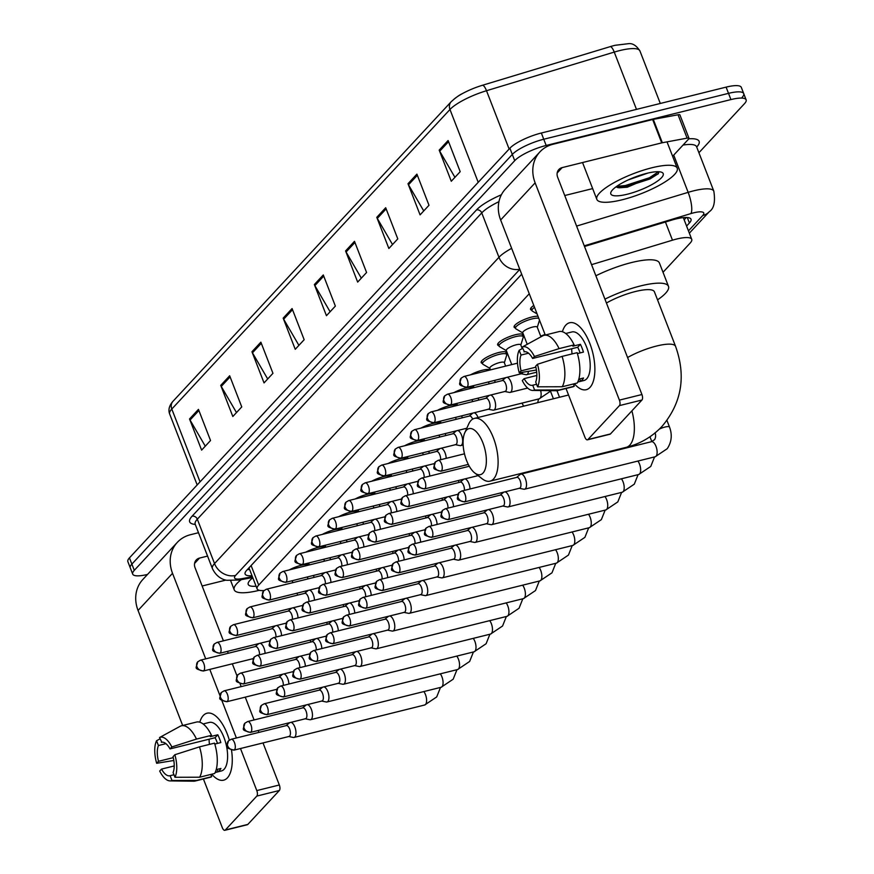 <?xml version="1.0" encoding="UTF-8"?>
<svg xmlns="http://www.w3.org/2000/svg" width="874" height="874" viewBox="0 0 874 874"><rect width="100%" height="100%" fill="white"/><g stroke="black" fill="none" stroke-linecap="round" stroke-linejoin="round"><path stroke-width="1.31" d="M305.824 552.149A13.798 3.43 -21.2 0 1 317.666 547.539A13.798 3.43 -21.2 0 1 325.467 547.277M322.288 534.418A13.798 3.43 -21.2 0 1 334.13 529.808A13.798 3.43 -21.2 0 1 341.942 529.546M338.751 516.698A13.798 3.43 -21.2 0 1 350.594 512.077A13.798 3.43 -21.2 0 1 358.406 511.814M355.226 498.967A13.798 3.43 -21.2 0 1 367.058 494.345A13.798 3.43 -21.2 0 1 374.87 494.083M371.69 481.235A13.798 3.43 -21.2 0 1 383.533 476.614A13.798 3.43 -21.2 0 1 391.334 476.352M388.154 463.504A13.798 3.43 -21.2 0 1 399.997 458.883A13.798 3.43 -21.2 0 1 407.797 458.621M404.618 445.773A13.798 3.43 -21.2 0 1 416.461 441.151A13.798 3.43 -21.2 0 1 424.261 440.889M421.082 428.042A13.798 3.43 -21.2 0 1 432.925 423.431A13.798 3.43 -21.2 0 1 440.736 423.158M437.546 410.31A13.798 3.43 -21.2 0 1 449.389 405.7A13.798 3.43 -21.2 0 1 457.2 405.427M454.021 392.579A13.798 3.43 -21.2 0 1 465.853 387.969A13.798 3.43 -21.2 0 1 473.664 387.695M470.485 374.848A13.798 3.43 -21.2 0 1 482.328 370.237A13.798 3.43 -21.2 0 1 490.128 369.964M482.404 363.409A13.798 3.43 -21.2 0 1 481.17 362.612A13.798 3.43 -21.2 0 1 498.792 352.506A13.798 3.43 -21.2 0 1 506.898 352.637A13.798 3.43 -21.2 0 1 506.527 354.057M498.868 345.678A13.798 3.43 -21.2 0 1 497.634 344.88A13.798 3.43 -21.2 0 1 515.256 334.775A13.798 3.43 -21.2 0 1 523.362 334.906A13.798 3.43 -21.2 0 1 522.991 336.326M515.332 327.947A13.798 3.43 -21.2 0 1 514.098 327.149A13.798 3.43 -21.2 0 1 531.72 317.043A13.798 3.43 -21.2 0 1 538.002 316.279M531.807 310.215A13.798 3.43 -21.2 0 1 530.562 309.418A13.798 3.43 -21.2 0 1 533.806 305.452M289.36 569.881A13.798 3.43 -21.2 0 1 301.202 565.27A13.798 3.43 -21.2 0 1 309.003 565.008M540.733 336.206A13.798 3.43 -21.2 0 1 545.048 334.458M529.262 293.74L258.693 585.099A25.87 6.435 158.8 0 0 257.109 588.857A25.87 6.435 158.8 0 0 263.948 590.54M663.027 272.273L690.143 243.081A25.87 6.435 158.8 0 0 691.727 239.312A25.87 6.435 158.8 0 0 672.477 240.186L591.556 264.658M147.531 574.436A25.87 6.435 -21.2 0 1 132.695 574.098A25.87 6.435 -21.2 0 1 134.29 570.34L514.72 160.663A25.87 6.435 -21.2 0 1 546.174 145.466L730.926 99.581A25.87 6.435 -21.2 0 1 746.134 99.833A25.87 6.435 -21.2 0 1 744.55 103.591L698.916 152.732M132.695 574.098L130.281 567.871A25.87 6.435 -21.2 0 1 131.865 564.112L512.306 154.436A25.87 6.435 -21.2 0 1 543.759 139.239L728.512 93.354A25.87 6.435 -21.2 0 1 743.719 93.594A25.87 6.435 -21.2 0 1 742.135 97.364M686.582 226.049L689.411 222.99A25.87 6.435 158.8 0 0 691.006 219.232A25.87 6.435 158.8 0 0 671.756 220.106L584.509 246.49M521.68 274.196L246.708 570.296A25.87 6.435 158.8 0 0 245.124 574.054A25.87 6.435 158.8 0 0 252.018 575.737M686.33 217.484L684.167 219.811M249.603 569.509A25.87 6.435 -21.2 0 1 247.375 569.575M743.719 93.594L741.305 87.367A25.87 6.435 -21.2 0 0 726.097 87.127L541.334 133.012A25.87 6.435 -21.2 0 0 509.892 148.209L129.45 557.874A25.87 6.435 -21.2 0 0 127.866 561.632L130.281 567.871A25.87 6.435 -21.2 0 1 131.865 564.112L512.306 154.436A25.87 6.435 -21.2 0 1 543.759 139.239L728.512 93.354A25.87 6.435 -21.2 0 1 743.719 93.594L746.134 99.833M452.481 100.674A28.285 7.036 -21.2 0 1 462.357 93.627A28.285 7.036 -21.2 0 1 482.437 85.281L610.183 46.65A28.285 7.036 -21.2 0 1 615.132 45.295L628.275 43.7C632.47 43.066 636.359 45.47 639.921 50.921A34.49 8.576 158.8 0 0 614.247 52.09L486.501 90.721A34.49 8.576 158.8 0 0 449.968 109.49L171.796 409.043A8.62 7.44 -137.1 0 1 172.986 401.308L451.159 101.755A8.62 7.44 42.9 0 0 449.968 109.49L478.22 182.316M385.696 207.728L397.779 238.886L388.864 248.489L376.781 217.331L385.696 207.728M416.909 174.123L428.992 205.281L420.077 214.873L407.994 183.726L416.909 174.123M448.111 140.517L460.194 171.675L451.279 181.268L439.196 150.12L448.111 140.517M292.08 308.555L304.163 339.702L295.237 349.305L283.165 318.147L292.08 308.555M260.867 342.16L272.95 373.307L264.035 382.91L251.952 351.752L260.867 342.16M229.665 375.765L241.748 406.913L232.823 416.516L220.74 385.368L229.665 375.765M198.453 409.371L210.536 440.518L201.621 450.121L189.538 418.974L198.453 409.371M354.494 241.333L366.577 272.491L357.663 282.094L345.58 250.936L354.494 241.333M323.282 274.949L335.365 306.097L326.45 315.7L314.367 284.542L323.282 274.949M330.11 311.756L314.88 285.601A6.894 5.943 -137.1 0 1 314.367 284.542M361.323 278.151L346.082 251.996A6.894 5.943 -137.1 0 1 345.58 250.936M205.281 446.177L190.051 420.033A6.894 5.943 -137.1 0 1 189.538 418.974M236.483 412.572L221.253 386.417A6.894 5.943 -137.1 0 1 220.74 385.368M267.695 378.966L252.466 352.812A6.894 5.943 -137.1 0 1 251.952 351.752M298.908 345.361L283.668 319.207A6.894 5.943 -137.1 0 1 283.165 318.147M454.939 177.335L439.709 151.18A6.894 5.943 -137.1 0 1 439.196 150.12M423.737 210.94L408.497 184.785A6.894 5.943 -137.1 0 1 407.994 183.726M392.524 244.545L377.295 218.391A6.894 5.943 -137.1 0 1 376.781 217.331M256.082 586.214A28.11 6.992 -21.2 0 1 248.445 582.401A28.11 6.992 -21.2 0 1 252.815 577.78M259.272 590.321A43.121 10.728 -21.2 0 1 234.221 589.841A43.121 10.728 -21.2 0 1 241.3 579.637M227.415 777.849A34.49 15.219 76.1 0 1 211.77 774.2A34.49 15.219 76.1 0 0 223.646 780.176A34.49 15.219 76.1 0 0 227.415 777.849A34.49 15.219 76.1 0 0 232.266 761.123A34.49 15.219 76.1 0 0 231.534 750.231A34.49 15.219 76.1 0 1 227.415 777.849M199.796 722.208A34.49 15.219 76.1 0 1 203.249 715.544A34.49 15.219 76.1 0 1 223.558 726.021A34.49 15.219 76.1 0 1 229.327 740.136A34.49 15.219 76.1 0 0 207.018 713.217A34.49 15.219 76.1 0 0 203.249 715.544A34.49 15.219 76.1 0 0 199.796 722.208M198.507 532.714L190.488 534.713A34.49 29.738 42.9 0 0 177.291 542.393A34.49 29.738 42.9 0 0 172.528 573.322L205.707 658.865M177.291 542.393L142.812 579.517A34.49 29.738 42.9 0 0 138.048 610.445L182.666 725.486M203.413 778.974L222.324 827.711A4.315 1.901 -103.9 0 0 224.847 830.3A4.315 1.901 -103.9 0 0 225.317 830.005L247.845 824.411A4.315 1.901 76.1 0 1 247.375 824.706L224.847 830.3M256.825 796.083A4.315 1.901 -103.9 0 0 256.792 790.588L279.33 784.994A4.315 1.901 76.1 0 1 279.352 790.489L256.825 796.083L225.317 830.005M209.793 669.408L219.898 695.475M221.909 700.631L236.395 737.995M240.481 748.526L256.792 790.588M279.352 790.489L247.845 824.411M279.33 784.994L263.008 742.933M258.923 732.39L258.191 730.489M254.094 719.947L245.255 697.146M241.169 686.614L240.099 683.861M236.996 675.864L232.32 663.814M228.234 653.271L227.502 651.37M223.405 640.828L195.055 567.729A8.62 7.44 -137.1 0 1 196.246 559.994A8.62 7.44 -137.1 0 1 199.545 558.071L207.564 556.082M202.145 585.995L225.896 580.096M173.97 774.735L170.124 775.686A17.251 7.615 76.1 0 1 169.917 775.751A17.251 7.615 76.1 0 1 161.515 769.098L174.232 765.941M173.26 757.649L158.5 761.309A17.251 7.615 76.1 0 1 158.423 745.533L165.94 743.665M209.487 744.386A17.251 7.615 76.1 0 1 209.115 739.207M216.206 769.633L220.936 768.465A25.007 11.034 76.1 0 1 219.582 770.398A25.007 11.034 76.1 0 1 217.965 771.666L215.233 772.343M203.107 723.967L209.301 722.427A25.007 11.034 76.1 0 1 225.088 740.671A25.007 11.034 76.1 0 1 224.094 769.284A25.007 11.034 76.1 0 1 221.362 770.966L215.157 772.507M214.796 744.069L220.827 742.572A25.007 11.034 76.1 0 0 217.812 734.783L210.295 736.651L211.497 735.351L196.475 739.076L171.839 746.953L170.004 748.92L215.07 737.722A17.251 7.615 -103.9 0 1 217.473 743.403M161.81 742.223L159.538 737.536L179.924 726.414A28.46 12.553 76.1 0 1 180.088 726.327A28.46 12.553 76.1 0 1 181.431 725.791L196.453 722.066A28.46 12.553 76.1 0 1 211.497 735.351M214.523 743.14A28.46 12.553 76.1 0 1 214.654 773.479L199.633 777.215L174.953 777.281L173.096 772.485A17.251 7.615 76.1 0 0 173.03 756.709L174.855 754.732L199.501 746.866L214.523 743.14M181.431 725.791A28.46 12.553 76.1 0 1 196.475 739.076M199.501 746.866A28.46 12.553 76.1 0 1 199.633 777.215M160.051 738.836L156.566 740.737L158.423 745.533M158.5 761.309L156.665 763.286L173.817 760.489M156.665 763.286A22.418 9.898 76.1 0 1 156.566 740.737M159.538 737.536A22.418 9.898 76.1 0 1 171.839 746.953M174.855 754.732A22.418 9.898 76.1 0 1 174.953 777.281M161.395 742.332A17.251 7.615 76.1 0 1 161.603 742.266A17.251 7.615 76.1 0 1 170.004 748.92M170.124 775.686L171.981 780.482L196.661 780.416L211.683 776.68L210.809 774.44M211.683 776.68A28.46 12.553 76.1 0 1 210.175 777.303L195.153 781.028A28.46 12.553 76.1 0 1 193.711 781.192L170.026 780.897A22.418 9.898 76.1 0 1 159.691 771.065L161.515 769.098M196.661 780.416A28.46 12.553 76.1 0 1 195.153 781.028M171.981 780.482A22.418 9.898 76.1 0 1 170.026 780.897M217.102 769.415L217.965 771.666M217.812 734.783L215.07 737.722M483.027 473.053A23.718 10.466 -103.9 0 0 482.896 442.845A23.718 10.466 -103.9 0 0 466.41 430.227A23.718 10.466 -103.9 0 0 464.75 432.838A23.718 10.466 -103.9 0 0 464.564 454.163A23.718 10.466 -103.9 0 0 474.702 472.921A23.718 10.466 -103.9 0 0 483.027 473.053M464.75 432.838L468.639 424.141A32.338 14.268 76.1 0 1 470.9 420.58A32.338 14.268 76.1 0 1 474.44 418.395A32.338 14.268 76.1 0 1 494.848 441.982A32.338 14.268 76.1 0 1 493.559 478.985A32.338 14.268 76.1 0 1 490.03 481.159A32.338 14.268 76.1 0 1 482.208 478.799L474.702 472.921M631.891 410.856A32.338 14.268 -103.9 0 1 629.804 445.139A32.338 14.268 -103.9 0 1 626.265 447.324C640.271 443.795 652.168 436.825 661.957 426.436C681.731 403.023 686.265 376.323 675.558 346.333L654.418 291.818A32.338 8.041 158.8 0 0 635.42 291.512A32.338 8.041 158.8 0 0 606.436 303.005M604.939 299.148A47.425 11.799 -21.2 0 1 640.62 285.907A47.425 11.799 -21.2 0 1 668.49 286.366A47.425 11.799 -21.2 0 1 657.543 299.858M595.871 275.78A47.425 11.799 -21.2 0 1 631.552 262.55A47.425 11.799 -21.2 0 1 659.422 262.998L668.49 286.366M288.791 736.531L293.347 737.448A7.757 3.42 -103.9 0 0 294.068 737.438A7.757 3.42 -103.9 0 0 294.909 736.913A7.757 3.42 -103.9 0 0 294.866 727.026A7.757 3.42 -103.9 0 0 290.955 722.35M288.518 736.476A5.605 2.469 -103.9 0 0 289.043 736.465A5.605 2.469 -103.9 0 0 289.655 736.083A5.605 2.469 -103.9 0 0 289.622 728.949A5.605 2.469 -103.9 0 0 286.333 725.584L231.206 739.273L228.453 740.901A5.605 4.829 -137.1 0 0 227.677 745.926A5.605 4.829 42.9 0 0 234.527 749.783A5.605 2.469 -103.9 0 0 234.745 743.37A5.605 2.469 -103.9 0 0 231.206 739.273M305.255 718.799L309.811 719.717A7.757 3.42 -103.9 0 0 310.532 719.706A7.757 3.42 -103.9 0 0 311.373 719.182A7.757 3.42 -103.9 0 0 311.341 709.295A7.757 3.42 -103.9 0 0 307.419 704.619M304.982 718.745A5.605 2.469 -103.9 0 0 305.507 718.734A5.605 2.469 -103.9 0 0 306.118 718.352A5.605 2.469 -103.9 0 0 306.086 711.217A5.605 2.469 -103.9 0 0 302.808 707.853L247.681 721.542L244.917 723.169A5.605 4.829 -137.1 0 0 244.141 728.195A5.605 4.829 42.9 0 0 250.991 732.051A5.605 2.469 -103.9 0 0 251.209 725.639A5.605 2.469 -103.9 0 0 247.681 721.542M321.719 701.068L326.275 701.986A7.757 3.42 -103.9 0 0 326.996 701.975A7.757 3.42 -103.9 0 0 327.848 701.451A7.757 3.42 -103.9 0 0 327.805 691.563A7.757 3.42 -103.9 0 0 323.883 686.888M321.446 701.014A5.605 2.469 -103.9 0 0 321.971 701.003A5.605 2.469 -103.9 0 0 322.582 700.62A5.605 2.469 -103.9 0 0 322.55 693.486A5.605 2.469 -103.9 0 0 319.272 690.121L264.145 703.81L261.381 705.438A5.605 4.829 -137.1 0 0 260.616 710.464A5.605 4.829 42.9 0 0 267.455 714.32A5.605 2.469 -103.9 0 0 267.684 707.907A5.605 2.469 -103.9 0 0 264.145 703.81M338.183 683.337L342.739 684.255A7.757 3.42 -103.9 0 0 343.46 684.244A7.757 3.42 -103.9 0 0 344.312 683.719A7.757 3.42 -103.9 0 0 344.269 673.832A7.757 3.42 -103.9 0 0 340.347 669.156M337.921 683.282A5.605 2.469 -103.9 0 0 338.435 683.271A5.605 2.469 -103.9 0 0 339.046 682.889A5.605 2.469 -103.9 0 0 339.014 675.755A5.605 2.469 -103.9 0 0 335.736 672.39L280.609 686.079L277.856 687.707A5.605 4.829 -137.1 0 0 277.08 692.732A5.605 4.829 42.9 0 0 283.919 696.589A5.605 2.469 -103.9 0 0 284.148 690.176A5.605 2.469 -103.9 0 0 280.609 686.079M354.658 665.606L359.203 666.523A7.757 3.42 -103.9 0 0 359.924 666.512A7.757 3.42 -103.9 0 0 360.776 665.988A7.757 3.42 -103.9 0 0 360.733 656.101A7.757 3.42 -103.9 0 0 356.821 651.425M354.385 665.551A5.605 2.469 -103.9 0 0 354.899 665.54A5.605 2.469 -103.9 0 0 355.51 665.169A5.605 2.469 -103.9 0 0 355.489 658.024A5.605 2.469 -103.9 0 0 352.2 654.659L297.073 668.348L294.32 669.976A5.605 4.829 -137.1 0 0 293.544 675.001A5.605 4.829 42.9 0 0 300.383 678.858A5.605 2.469 -103.9 0 0 300.612 672.445A5.605 2.469 -103.9 0 0 297.073 668.348M371.122 647.874L375.678 648.792A7.757 3.42 -103.9 0 0 376.399 648.781A7.757 3.42 -103.9 0 0 377.24 648.257A7.757 3.42 -103.9 0 0 377.197 638.37A7.757 3.42 -103.9 0 0 373.285 633.694M370.849 647.82A5.605 2.469 -103.9 0 0 371.374 647.809A5.605 2.469 -103.9 0 0 371.985 647.437A5.605 2.469 -103.9 0 0 371.953 640.292A5.605 2.469 -103.9 0 0 368.664 636.928L313.537 650.617L310.783 652.244A5.605 4.829 -137.1 0 0 310.008 657.27A5.605 4.829 42.9 0 0 316.858 661.126A5.605 2.469 -103.9 0 0 317.076 654.713A5.605 2.469 -103.9 0 0 313.537 650.617M387.586 630.143L392.142 631.061A7.757 3.42 -103.9 0 0 392.863 631.05A7.757 3.42 -103.9 0 0 393.704 630.525A7.757 3.42 -103.9 0 0 393.661 620.638A7.757 3.42 -103.9 0 0 389.749 615.962M387.313 630.088A5.605 2.469 -103.9 0 0 387.838 630.078A5.605 2.469 -103.9 0 0 388.449 629.706A5.605 2.469 -103.9 0 0 388.417 622.561A5.605 2.469 -103.9 0 0 385.128 619.196L330.001 632.885L327.247 634.513A5.605 4.829 -137.1 0 0 326.472 639.539A5.605 4.829 42.9 0 0 333.322 643.395A5.605 2.469 -103.9 0 0 333.54 636.982A5.605 2.469 -103.9 0 0 330.001 632.885M404.05 612.412L408.606 613.329A7.757 3.42 -103.9 0 0 409.327 613.319A7.757 3.42 -103.9 0 0 410.168 612.794A7.757 3.42 -103.9 0 0 410.135 602.907A7.757 3.42 -103.9 0 0 406.213 598.231M403.777 612.357A5.605 2.469 -103.9 0 0 404.301 612.346A5.605 2.469 -103.9 0 0 404.913 611.975A5.605 2.469 -103.9 0 0 404.881 604.83A5.605 2.469 -103.9 0 0 401.603 601.465L346.475 615.165L343.711 616.782A5.605 4.829 -137.1 0 0 342.936 621.807A5.605 4.829 42.9 0 0 349.786 625.664A5.605 2.469 -103.9 0 0 350.004 619.251A5.605 2.469 -103.9 0 0 346.475 615.165M420.514 594.681L425.07 595.598A7.757 3.42 -103.9 0 0 425.791 595.587A7.757 3.42 -103.9 0 0 426.643 595.063A7.757 3.42 -103.9 0 0 426.599 585.176A7.757 3.42 -103.9 0 0 422.677 580.5M420.241 594.626A5.605 2.469 -103.9 0 0 420.765 594.615A5.605 2.469 -103.9 0 0 421.377 594.244A5.605 2.469 -103.9 0 0 421.344 587.099A5.605 2.469 -103.9 0 0 418.067 583.734L362.939 597.434L360.175 599.051A5.605 4.829 -137.1 0 0 359.4 604.076A5.605 4.829 42.9 0 0 366.25 607.933A5.605 2.469 -103.9 0 0 366.479 601.52A5.605 2.469 -103.9 0 0 362.939 597.434M436.978 576.949L441.534 577.867A7.757 3.42 -103.9 0 0 442.255 577.856A7.757 3.42 -103.9 0 0 443.107 577.332A7.757 3.42 -103.9 0 0 443.063 567.444A7.757 3.42 -103.9 0 0 439.141 562.769M436.716 576.895A5.605 2.469 -103.9 0 0 437.229 576.884A5.605 2.469 -103.9 0 0 437.841 576.512A5.605 2.469 -103.9 0 0 437.808 569.367A5.605 2.469 -103.9 0 0 434.531 566.002L379.403 579.702L376.65 581.319A5.605 4.829 -137.1 0 0 375.875 586.345A5.605 4.829 42.9 0 0 382.714 590.201A5.605 2.469 -103.9 0 0 382.943 583.788A5.605 2.469 -103.9 0 0 379.403 579.702M453.453 559.218L457.998 560.136A7.757 3.42 -103.9 0 0 458.719 560.125A7.757 3.42 -103.9 0 0 459.571 559.6A7.757 3.42 -103.9 0 0 459.527 549.713A7.757 3.42 -103.9 0 0 455.616 545.037M453.18 559.163A5.605 2.469 -103.9 0 0 453.693 559.152A5.605 2.469 -103.9 0 0 454.305 558.781A5.605 2.469 -103.9 0 0 454.283 551.636A5.605 2.469 -103.9 0 0 450.995 548.271L395.867 561.971L393.114 563.588A5.605 4.829 -137.1 0 0 392.339 568.613A5.605 4.829 42.9 0 0 399.178 572.47A5.605 2.469 -103.9 0 0 399.407 566.057A5.605 2.469 -103.9 0 0 395.867 561.971M469.917 541.487L474.473 542.404A7.757 3.42 -103.9 0 0 475.194 542.393A7.757 3.42 -103.9 0 0 476.035 541.869A7.757 3.42 -103.9 0 0 475.991 531.982A7.757 3.42 -103.9 0 0 472.08 527.306M469.644 541.432A5.605 2.469 -103.9 0 0 470.168 541.421A5.605 2.469 -103.9 0 0 470.78 541.05A5.605 2.469 -103.9 0 0 470.747 533.905A5.605 2.469 -103.9 0 0 467.459 530.54L412.331 544.24L409.578 545.857A5.605 4.829 -137.1 0 0 408.803 550.893A5.605 4.829 42.9 0 0 415.653 554.739A5.605 2.469 -103.9 0 0 415.871 548.326A5.605 2.469 -103.9 0 0 412.331 544.24M486.381 523.755L490.937 524.673A7.757 3.42 -103.9 0 0 491.658 524.662A7.757 3.42 -103.9 0 0 492.499 524.138A7.757 3.42 -103.9 0 0 492.455 514.251A7.757 3.42 -103.9 0 0 488.544 509.575M486.108 523.701A5.605 2.469 -103.9 0 0 486.632 523.69A5.605 2.469 -103.9 0 0 487.244 523.318A5.605 2.469 -103.9 0 0 487.211 516.173A5.605 2.469 -103.9 0 0 483.923 512.809L428.795 526.509L426.042 528.125A5.605 4.829 -137.1 0 0 425.267 533.162A5.605 4.829 42.9 0 0 432.117 537.007A5.605 2.469 -103.9 0 0 432.335 530.594A5.605 2.469 -103.9 0 0 428.795 526.509M502.845 506.024L507.401 506.942A7.757 3.42 -103.9 0 0 508.122 506.931A7.757 3.42 -103.9 0 0 508.963 506.407A7.757 3.42 -103.9 0 0 508.93 496.519A7.757 3.42 -103.9 0 0 505.008 491.844M502.572 505.97A5.605 2.469 -103.9 0 0 503.096 505.959A5.605 2.469 -103.9 0 0 503.708 505.587A5.605 2.469 -103.9 0 0 503.675 498.442A5.605 2.469 -103.9 0 0 500.398 495.077L445.27 508.777L442.506 510.394A5.605 4.829 -137.1 0 0 441.731 515.431A5.605 4.829 42.9 0 0 448.581 519.276A5.605 2.469 -103.9 0 0 448.799 512.863A5.605 2.469 -103.9 0 0 445.27 508.777M519.309 488.293L523.865 489.211A7.757 3.42 -103.9 0 0 524.586 489.2A7.757 3.42 -103.9 0 0 525.438 488.675A7.757 3.42 -103.9 0 0 525.394 478.788A7.757 3.42 -103.9 0 0 520.849 474.134A7.757 3.42 -103.9 0 0 520.205 474.473A7.757 3.42 -103.9 0 0 519.997 474.658M519.036 488.238A5.605 2.469 -103.9 0 0 519.56 488.227A5.605 2.469 -103.9 0 0 520.172 487.856A5.605 2.469 -103.9 0 0 520.139 480.711A5.605 2.469 -103.9 0 0 516.862 477.346L461.734 491.046L458.97 492.663A5.605 4.829 -137.1 0 0 458.195 497.699A5.605 4.829 42.9 0 0 465.044 501.545A5.605 2.469 -103.9 0 0 465.274 495.132A5.605 2.469 -103.9 0 0 461.734 491.046M288.89 684.025A7.757 3.42 -103.9 0 0 287.754 678.595A7.757 3.42 -103.9 0 0 283.842 673.92M282.641 674.225A7.757 3.42 -103.9 0 0 282.575 674.28L278.981 677.219M283.307 685.413A5.605 2.469 -103.9 0 0 282.51 680.518A5.605 2.469 -103.9 0 0 279.221 677.164L224.094 690.853L221.34 692.481A5.605 4.829 -137.1 0 0 220.565 697.507A5.605 4.829 42.9 0 0 227.415 701.352A5.605 2.469 -103.9 0 0 227.633 694.939A5.605 2.469 -103.9 0 0 224.094 690.853M305.354 666.294A7.757 3.42 -103.9 0 0 304.228 660.875A7.757 3.42 -103.9 0 0 300.306 656.188M299.116 656.494A7.757 3.42 -103.9 0 0 299.039 656.549L295.445 659.488M299.771 667.681A5.605 2.469 -103.9 0 0 298.974 662.787A5.605 2.469 -103.9 0 0 295.696 659.433L240.569 673.122L237.804 674.75A5.605 4.829 -137.1 0 0 237.029 679.775A5.605 4.829 42.9 0 0 243.879 683.621A5.605 2.469 -103.9 0 0 244.108 677.208A5.605 2.469 -103.9 0 0 240.569 673.122M321.818 648.563A7.757 3.42 -103.9 0 0 320.692 643.144A7.757 3.42 -103.9 0 0 316.77 638.457M315.58 638.763A7.757 3.42 -103.9 0 0 315.503 638.818L311.909 641.756M316.235 649.95A5.605 2.469 -103.9 0 0 315.438 645.056A5.605 2.469 -103.9 0 0 312.16 641.702L257.032 655.391L254.268 657.019A5.605 4.829 -137.1 0 0 253.504 662.044A5.605 4.829 42.9 0 0 260.343 665.89A5.605 2.469 -103.9 0 0 260.572 659.477A5.605 2.469 -103.9 0 0 257.032 655.391M338.293 630.831A7.757 3.42 -103.9 0 0 337.156 625.413A7.757 3.42 -103.9 0 0 333.234 620.726M332.044 621.032A7.757 3.42 -103.9 0 0 331.967 621.086L328.373 624.025M332.699 632.219A5.605 2.469 -103.9 0 0 331.901 627.324A5.605 2.469 -103.9 0 0 328.624 623.97L273.496 637.659L270.743 639.287A5.605 4.829 -137.1 0 0 269.968 644.313A5.605 4.829 42.9 0 0 276.807 648.158A5.605 2.469 -103.9 0 0 277.036 641.745A5.605 2.469 -103.9 0 0 273.496 637.659M354.757 613.1A7.757 3.42 -103.9 0 0 353.62 607.681A7.757 3.42 -103.9 0 0 349.709 602.994M348.507 603.3A7.757 3.42 -103.9 0 0 348.431 603.355L344.837 606.294M349.174 614.488A5.605 2.469 -103.9 0 0 348.376 609.593A5.605 2.469 -103.9 0 0 345.088 606.239L289.96 619.928L287.207 621.556A5.605 4.829 -137.1 0 0 286.432 626.582A5.605 4.829 42.9 0 0 293.271 630.427A5.605 2.469 -103.9 0 0 293.5 624.014A5.605 2.469 -103.9 0 0 289.96 619.928M371.221 595.369A7.757 3.42 -103.9 0 0 370.084 589.95A7.757 3.42 -103.9 0 0 366.173 585.263M364.971 585.569A7.757 3.42 -103.9 0 0 364.895 585.624L361.312 588.563M365.638 596.756A5.605 2.469 -103.9 0 0 364.84 591.862A5.605 2.469 -103.9 0 0 361.552 588.508L306.424 602.197L303.671 603.825A5.605 4.829 -137.1 0 0 302.896 608.85A5.605 4.829 42.9 0 0 309.746 612.696A5.605 2.469 -103.9 0 0 309.964 606.283A5.605 2.469 -103.9 0 0 306.424 602.197M387.685 577.638A7.757 3.42 -103.9 0 0 386.548 572.219A7.757 3.42 -103.9 0 0 382.637 567.532M381.435 567.838A7.757 3.42 -103.9 0 0 381.37 567.892L377.776 570.831M382.102 579.025A5.605 2.469 -103.9 0 0 381.304 574.131A5.605 2.469 -103.9 0 0 378.016 570.777L322.888 584.466L320.135 586.093A5.605 4.829 -137.1 0 0 319.36 591.119A5.605 4.829 42.9 0 0 326.21 594.965A5.605 2.469 -103.9 0 0 326.428 588.552A5.605 2.469 -103.9 0 0 322.888 584.466M404.149 559.906A7.757 3.42 -103.9 0 0 403.023 554.487A7.757 3.42 -103.9 0 0 399.101 549.801M397.899 550.107A7.757 3.42 -103.9 0 0 397.834 550.161L394.24 553.1M398.566 561.294A5.605 2.469 -103.9 0 0 397.768 556.399A5.605 2.469 -103.9 0 0 394.491 553.045L339.363 566.734L336.599 568.362A5.605 4.829 -137.1 0 0 335.824 573.388A5.605 4.829 42.9 0 0 342.674 577.233A5.605 2.469 -103.9 0 0 342.903 570.82A5.605 2.469 -103.9 0 0 339.363 566.734M420.613 542.175A7.757 3.42 -103.9 0 0 419.487 536.756A7.757 3.42 -103.9 0 0 415.565 532.08M414.374 532.375A7.757 3.42 -103.9 0 0 414.298 532.43L410.704 535.369M415.03 543.562A5.605 2.469 -103.9 0 0 414.232 538.668A5.605 2.469 -103.9 0 0 410.955 535.314L355.827 549.003L353.063 550.631A5.605 4.829 -137.1 0 0 352.298 555.656A5.605 4.829 42.9 0 0 359.138 559.502A5.605 2.469 -103.9 0 0 359.367 553.089A5.605 2.469 -103.9 0 0 355.827 549.003M437.087 524.444A7.757 3.42 -103.9 0 0 435.951 519.025A7.757 3.42 -103.9 0 0 432.029 514.349M430.838 514.644A7.757 3.42 -103.9 0 0 430.762 514.699L427.168 517.637M431.494 525.831A5.605 2.469 -103.9 0 0 430.696 520.937A5.605 2.469 -103.9 0 0 427.419 517.583L372.291 531.272L369.538 532.9A5.605 4.829 -137.1 0 0 368.762 537.925A5.605 4.829 42.9 0 0 375.602 541.771A5.605 2.469 -103.9 0 0 375.831 535.358A5.605 2.469 -103.9 0 0 372.291 531.272M453.551 506.712A7.757 3.42 -103.9 0 0 452.415 501.294A7.757 3.42 -103.9 0 0 448.504 496.618M447.302 496.913A7.757 3.42 -103.9 0 0 447.226 496.967L443.631 499.906M447.969 508.1A5.605 2.469 -103.9 0 0 447.171 503.206A5.605 2.469 -103.9 0 0 443.883 499.852L388.755 513.541L386.002 515.168A5.605 4.829 -137.1 0 0 385.226 520.194A5.605 4.829 42.9 0 0 392.065 524.039A5.605 2.469 -103.9 0 0 392.295 517.627A5.605 2.469 -103.9 0 0 388.755 513.541M470.015 488.981A7.757 3.42 -103.9 0 0 468.879 483.562A7.757 3.42 -103.9 0 0 464.968 478.886M463.766 479.181A7.757 3.42 -103.9 0 0 463.69 479.236L460.106 482.186M464.433 490.369A5.605 2.469 -103.9 0 0 463.635 485.474A5.605 2.469 -103.9 0 0 460.347 482.12L405.219 495.809L402.466 497.437A5.605 4.829 -137.1 0 0 401.69 502.463A5.605 4.829 42.9 0 0 408.54 506.308A5.605 2.469 -103.9 0 0 408.759 499.895A5.605 2.469 -103.9 0 0 405.219 495.809M265.084 653.391A7.757 3.42 -103.9 0 0 263.959 647.962A7.757 3.42 -103.9 0 0 260.037 643.286M258.846 643.581A7.757 3.42 -103.9 0 0 258.77 643.635L255.175 646.585M259.502 654.779A5.605 2.469 -103.9 0 0 258.704 649.885A5.605 2.469 -103.9 0 0 255.427 646.52L200.517 660.154L197.764 661.782A5.605 4.829 -137.1 0 0 196.989 666.807A5.605 4.829 42.9 0 0 203.839 670.664A5.605 2.469 -103.9 0 0 204.057 664.251A5.605 2.469 -103.9 0 0 200.517 660.154M292.877 582.652L292.233 580.991A7.757 1.934 -21.2 0 1 292.2 580.729M281.548 635.66A7.757 3.42 -103.9 0 0 280.423 630.23A7.757 3.42 -103.9 0 0 276.501 625.555M275.31 625.85A7.757 3.42 -103.9 0 0 275.234 625.904L271.639 628.854M275.966 637.048A5.605 2.469 -103.9 0 0 275.168 632.153A5.605 2.469 -103.9 0 0 271.89 628.788L216.992 642.423L214.228 644.051A5.605 4.829 -137.1 0 0 213.453 649.076A5.605 4.829 42.9 0 0 220.303 652.933A5.605 2.469 -103.9 0 0 220.521 646.52A5.605 2.469 -103.9 0 0 216.992 642.423M309.341 564.921L308.697 563.26A7.757 1.934 -21.2 0 1 308.664 562.998M298.023 617.929A7.757 3.42 -103.9 0 0 296.887 612.499A7.757 3.42 -103.9 0 0 292.976 607.823M291.774 608.118A7.757 3.42 -103.9 0 0 291.697 608.173L288.103 611.123M292.429 619.316A5.605 2.469 -103.9 0 0 291.643 614.422A5.605 2.469 -103.9 0 0 288.354 611.057L233.456 624.692L230.692 626.319A5.605 4.829 -137.1 0 0 229.917 631.345A5.605 4.829 42.9 0 0 236.767 635.201A5.605 2.469 -103.9 0 0 236.996 628.788A5.605 2.469 -103.9 0 0 233.456 624.692M325.805 547.19L325.161 545.529A7.757 1.934 -21.2 0 1 325.128 545.267M314.487 600.198A7.757 3.42 -103.9 0 0 313.351 594.768A7.757 3.42 -103.9 0 0 309.44 590.092M308.238 590.387A7.757 3.42 -103.9 0 0 308.161 590.442L304.567 593.391M308.904 601.585A5.605 2.469 -103.9 0 0 308.107 596.691A5.605 2.469 -103.9 0 0 304.818 593.326L249.92 606.96L247.167 608.588A5.605 4.829 -137.1 0 0 246.392 613.614A5.605 4.829 42.9 0 0 253.231 617.47A5.605 2.469 -103.9 0 0 253.46 611.057A5.605 2.469 -103.9 0 0 249.92 606.96M342.269 529.458L341.625 527.798A7.757 1.934 -21.2 0 1 341.592 527.535M330.951 582.466A7.757 3.42 -103.9 0 0 329.815 577.037A7.757 3.42 -103.9 0 0 325.904 572.361M324.702 572.656A7.757 3.42 -103.9 0 0 324.636 572.71L321.042 575.66M325.368 583.854A5.605 2.469 -103.9 0 0 324.571 578.959A5.605 2.469 -103.9 0 0 321.282 575.595L266.384 589.229L263.631 590.857A5.605 4.829 -137.1 0 0 262.856 595.882A5.605 4.829 42.9 0 0 269.695 599.739A5.605 2.469 -103.9 0 0 269.924 593.326A5.605 2.469 -103.9 0 0 266.384 589.229M358.733 511.727L358.089 510.066A7.757 1.934 -21.2 0 1 358.067 509.804M347.415 564.735A7.757 3.42 -103.9 0 0 346.29 559.305A7.757 3.42 -103.9 0 0 342.368 554.629M341.166 554.924A7.757 3.42 -103.9 0 0 341.1 554.979L337.506 557.929M341.832 566.123A5.605 2.469 -103.9 0 0 341.035 561.228A5.605 2.469 -103.9 0 0 337.757 557.863L282.848 571.498L280.095 573.125A5.605 4.829 -137.1 0 0 279.319 578.151A5.605 4.829 42.9 0 0 286.169 582.008A5.605 2.469 -103.9 0 0 286.388 575.595A5.605 2.469 -103.9 0 0 282.848 571.498M375.208 493.996L374.553 492.335A7.757 1.934 -21.2 0 1 374.531 492.073M363.879 547.004A7.757 3.42 -103.9 0 0 362.754 541.574A7.757 3.42 -103.9 0 0 358.832 536.898M357.641 537.193A7.757 3.42 -103.9 0 0 357.564 537.248L353.97 540.198M358.296 548.391A5.605 2.469 -103.9 0 0 357.499 543.497A5.605 2.469 -103.9 0 0 354.221 540.132L299.312 553.766L296.559 555.394A5.605 4.829 -137.1 0 0 295.783 560.42A5.605 4.829 42.9 0 0 302.633 564.276A5.605 2.469 -103.9 0 0 302.852 557.863A5.605 2.469 -103.9 0 0 299.312 553.766M391.672 476.264L391.028 474.604A7.757 1.934 -21.2 0 1 390.995 474.342M380.343 529.273A7.757 3.42 -103.9 0 0 379.218 523.843A7.757 3.42 -103.9 0 0 375.296 519.167M374.105 519.462A7.757 3.42 -103.9 0 0 374.028 519.527L370.434 522.466M374.76 530.66A5.605 2.469 -103.9 0 0 373.963 525.766A5.605 2.469 -103.9 0 0 370.685 522.401L315.787 536.035L313.023 537.663A5.605 4.829 -137.1 0 0 312.247 542.688A5.605 4.829 42.9 0 0 319.097 546.545A5.605 2.469 -103.9 0 0 319.316 540.132A5.605 2.469 -103.9 0 0 315.787 536.035M408.136 458.533L407.492 456.873A7.757 1.934 -21.2 0 1 407.459 456.61M396.818 511.541A7.757 3.42 -103.9 0 0 395.682 506.112A7.757 3.42 -103.9 0 0 391.771 501.436M390.569 501.731A7.757 3.42 -103.9 0 0 390.492 501.796L386.898 504.735M391.224 512.929A5.605 2.469 -103.9 0 0 390.438 508.034A5.605 2.469 -103.9 0 0 387.149 504.669L332.251 518.304L329.487 519.932A5.605 4.829 -137.1 0 0 328.711 524.957A5.605 4.829 42.9 0 0 335.561 528.814A5.605 2.469 -103.9 0 0 335.791 522.401A5.605 2.469 -103.9 0 0 332.251 518.304M424.6 440.802L423.956 439.141A7.757 1.934 -21.2 0 1 423.923 438.879M413.282 493.81A7.757 3.42 -103.9 0 0 412.146 488.38A7.757 3.42 -103.9 0 0 408.234 483.704M407.033 483.999A7.757 3.42 -103.9 0 0 406.956 484.065L403.362 487.004M407.699 495.197A5.605 2.469 -103.9 0 0 406.902 490.303A5.605 2.469 -103.9 0 0 403.613 486.938L348.715 500.573L345.962 502.2A5.605 4.829 -137.1 0 0 345.186 507.226A5.605 4.829 42.9 0 0 352.025 511.082A5.605 2.469 -103.9 0 0 352.255 504.669A5.605 2.469 -103.9 0 0 348.715 500.573M441.064 423.071L440.42 421.41A7.757 1.934 -21.2 0 1 440.387 421.148M429.746 476.079A7.757 3.42 -103.9 0 0 428.61 470.649A7.757 3.42 -103.9 0 0 424.698 465.973M423.497 466.268A7.757 3.42 -103.9 0 0 423.431 466.334L419.837 469.272M424.163 477.466A5.605 2.469 -103.9 0 0 423.366 472.572A5.605 2.469 -103.9 0 0 420.077 469.207L365.179 482.841L362.426 484.469A5.605 4.829 -137.1 0 0 361.65 489.495A5.605 4.829 42.9 0 0 368.489 493.351A5.605 2.469 -103.9 0 0 368.719 486.938A5.605 2.469 -103.9 0 0 365.179 482.841M457.528 405.339L456.884 403.679A7.757 1.934 -21.2 0 1 456.862 403.417M446.21 458.347A7.757 3.42 -103.9 0 0 445.084 452.918A7.757 3.42 -103.9 0 0 441.162 448.242M439.961 448.537A7.757 3.42 -103.9 0 0 439.895 448.602L436.301 451.541M440.627 459.735A5.605 2.469 -103.9 0 0 439.83 454.841A5.605 2.469 -103.9 0 0 436.552 451.476L381.643 465.121L378.89 466.738A5.605 4.829 -137.1 0 0 378.114 471.763A5.605 4.829 42.9 0 0 384.964 475.62A5.605 2.469 -103.9 0 0 385.183 469.207A5.605 2.469 -103.9 0 0 381.643 465.121M474.003 387.608L473.347 385.947A7.757 1.934 -21.2 0 1 473.326 385.685M490.467 369.877L489.822 368.216A7.757 1.934 -21.2 0 1 499.731 362.524A7.757 1.934 -21.2 0 1 504.287 362.601L505.653 366.108M455.463 444.691L460.019 445.609A7.757 3.42 -103.9 0 0 460.74 445.598A7.757 3.42 -103.9 0 0 461.548 435.186A7.757 3.42 -103.9 0 0 457.626 430.511M456.436 430.806A7.757 3.42 -103.9 0 0 456.359 430.871L452.765 433.81M489.888 368.391L483.027 364.349A12.935 3.212 -21.2 0 1 482.579 363.857A12.935 3.212 -21.2 0 1 499.098 354.374A12.935 3.212 -21.2 0 1 506.702 354.505A12.935 3.212 -21.2 0 1 506.691 355.172L504.353 362.776M455.19 444.637A5.605 2.469 -103.9 0 0 455.715 444.626A5.605 2.469 -103.9 0 0 456.326 444.254A5.605 2.469 -103.9 0 0 456.294 437.109A5.605 2.469 -103.9 0 0 453.016 433.744L398.107 447.39L395.354 449.007A5.605 4.829 -137.1 0 0 394.578 454.032A5.605 4.829 42.9 0 0 401.428 457.889A5.605 2.469 -103.9 0 0 401.647 451.476A5.605 2.469 -103.9 0 0 398.107 447.39M511.76 364.589L506.286 350.485A7.757 1.934 -21.2 0 1 516.195 344.793A7.757 1.934 -21.2 0 1 520.751 344.869L522.204 348.617M478.023 417.499A7.757 3.42 -103.9 0 0 478.012 417.455A7.757 3.42 -103.9 0 0 474.09 412.779M472.9 413.074A7.757 3.42 -103.9 0 0 472.823 413.14L469.229 416.079M506.352 350.66L499.491 346.617A12.935 3.212 -21.2 0 1 499.043 346.126A12.935 3.212 -21.2 0 1 515.562 336.643A12.935 3.212 -21.2 0 1 523.165 336.774A12.935 3.212 -21.2 0 1 523.165 337.44L520.828 345.044M472.659 419.127A5.605 2.469 -103.9 0 0 469.48 416.013L414.582 429.658L411.818 431.275A5.605 4.829 -137.1 0 0 411.042 436.301A5.605 4.829 42.9 0 0 417.892 440.157A5.605 2.469 -103.9 0 0 418.111 433.744A5.605 2.469 -103.9 0 0 414.582 429.658M527.23 344.29L522.75 332.754A7.757 1.934 -21.2 0 1 532.659 327.062A7.757 1.934 -21.2 0 1 537.226 327.138L540.962 336.796M488.402 409.229L492.947 410.146A7.757 3.42 -103.9 0 0 493.668 410.135A7.757 3.42 -103.9 0 0 494.476 399.724A7.757 3.42 -103.9 0 0 490.565 395.048M489.364 395.343A7.757 3.42 -103.9 0 0 489.287 395.409L485.693 398.347M522.816 332.928L515.955 328.886A12.935 3.212 -21.2 0 1 515.507 328.395A12.935 3.212 -21.2 0 1 532.026 318.912A12.935 3.212 -21.2 0 1 538.821 318.387M488.129 409.174A5.605 2.469 -103.9 0 0 488.642 409.163A5.605 2.469 -103.9 0 0 489.254 408.792A5.605 2.469 -103.9 0 0 489.232 401.647A5.605 2.469 -103.9 0 0 485.944 398.293L431.046 411.927L428.282 413.544A5.605 4.829 -137.1 0 0 427.506 418.57A5.605 4.829 42.9 0 0 434.356 422.426A5.605 2.469 -103.9 0 0 434.586 416.013A5.605 2.469 -103.9 0 0 431.046 411.927M504.866 391.497L509.422 392.415A7.757 3.42 -103.9 0 0 510.143 392.404A7.757 3.42 -103.9 0 0 510.94 381.993A7.757 3.42 -103.9 0 0 507.029 377.317M505.827 377.612A7.757 3.42 -103.9 0 0 505.751 377.677L502.157 380.616M504.593 391.443A5.605 2.469 -103.9 0 0 505.117 391.432A5.605 2.469 -103.9 0 0 505.729 391.06A5.605 2.469 -103.9 0 0 505.696 383.915A5.605 2.469 -103.9 0 0 502.408 380.561L447.51 394.196L444.757 395.813A5.605 4.829 -137.1 0 0 443.981 400.849A5.605 4.829 42.9 0 0 450.82 404.695A5.605 2.469 -103.9 0 0 451.05 398.282A5.605 2.469 -103.9 0 0 447.51 394.196M537.084 313.897L532.419 311.155A12.935 3.212 -21.2 0 1 531.971 310.663A12.935 3.212 -21.2 0 1 534.517 307.298M521.057 373.711A5.605 2.469 -103.9 0 0 521.581 373.701A5.605 2.469 -103.9 0 0 522.193 373.329A5.605 2.469 -103.9 0 0 522.75 372.248M521.33 373.766L525.886 374.684A7.757 3.42 -103.9 0 0 526.607 374.684A7.757 3.42 -103.9 0 0 528.486 371.319M590.016 387.379A34.49 15.219 76.1 0 1 574.371 383.73A34.49 15.219 76.1 0 0 586.246 389.706A34.49 15.219 76.1 0 0 590.016 387.379A34.49 15.219 76.1 0 0 594.877 370.652A34.49 15.219 76.1 0 0 586.159 335.561A34.49 15.219 76.1 0 0 565.849 325.084A34.49 15.219 76.1 0 1 569.619 322.757A34.49 15.219 76.1 0 1 591.403 347.918A34.49 15.219 76.1 0 1 590.016 387.379M562.397 331.738A34.49 15.219 76.1 0 1 565.849 325.084A34.49 15.219 76.1 0 0 562.397 331.738M662.339 142.746A4.315 1.071 158.8 0 0 661.716 142.877L652.649 119.52A4.315 1.071 -21.2 0 1 653.282 119.377L662.339 142.746L687.095 138.136A4.315 1.071 158.8 0 1 689.007 138.31A4.315 1.071 158.8 0 1 688.734 138.933L672.619 156.293M652.649 119.52L553.089 144.243A34.49 29.738 42.9 0 0 539.892 151.923A34.49 29.738 42.9 0 0 535.128 182.852L619.404 400.117L641.931 394.524L557.656 177.258A8.62 7.44 -137.1 0 1 558.847 169.523A8.62 7.44 -137.1 0 1 562.146 167.611L661.716 142.877M653.282 119.377L678.038 114.767A4.315 1.071 -21.2 0 1 679.939 114.953L689.007 138.31M539.892 151.923L505.412 189.046A34.49 29.738 42.9 0 0 500.649 219.986L545.267 335.026M566.024 388.515L584.924 437.251A4.315 1.901 -103.9 0 0 587.448 439.83A4.315 1.901 -103.9 0 0 587.918 439.546L610.456 433.941A4.315 1.901 76.1 0 1 609.976 434.236L587.448 439.83M641.931 394.524A4.315 1.901 76.1 0 1 641.953 400.019L619.426 405.612L587.918 439.546M619.426 405.612A4.315 1.901 -103.9 0 0 619.404 400.117M641.953 400.019L610.456 433.941M564.746 195.525L592.648 188.598M536.57 384.265L532.736 385.226A17.251 7.615 76.1 0 1 532.528 385.281A17.251 7.615 76.1 0 1 524.127 378.628L536.844 375.47M535.871 367.178L521.101 370.849A17.251 7.615 76.1 0 1 521.035 355.062L528.541 353.194M572.088 353.915A17.251 7.615 76.1 0 1 571.716 348.737M578.817 379.174L583.548 377.994A25.007 11.034 76.1 0 1 582.193 379.928A25.007 11.034 76.1 0 1 580.576 381.195L577.845 381.872M565.707 333.497L571.913 331.956A25.007 11.034 76.1 0 1 587.699 350.201A25.007 11.034 76.1 0 1 586.694 378.813A25.007 11.034 76.1 0 1 583.963 380.507L577.769 382.036M577.408 353.599L583.428 352.102A25.007 11.034 76.1 0 0 580.412 344.312L572.896 346.18L574.109 344.88L559.087 348.617L534.44 356.483L532.616 358.449L577.681 347.262A17.251 7.615 -103.9 0 1 580.085 352.932M524.422 351.763L522.149 347.076L542.536 335.944A28.46 12.553 76.1 0 1 542.688 335.856A28.46 12.553 76.1 0 1 544.043 335.332L559.065 331.596A28.46 12.553 76.1 0 1 574.109 344.88M577.124 352.67A28.46 12.553 76.1 0 1 577.255 383.02L562.233 386.745L537.565 386.811L535.707 382.025A17.251 7.615 76.1 0 0 535.631 366.239L537.466 364.272L562.102 356.395L577.124 352.67M544.043 335.332A28.46 12.553 76.1 0 1 559.087 348.617M562.102 356.395A28.46 12.553 76.1 0 1 562.233 386.745M522.652 348.376L519.178 350.277L521.035 355.062M521.101 370.849L519.276 372.816L536.428 370.03M519.276 372.816A22.418 9.898 76.1 0 1 519.178 350.277M522.149 347.076A22.418 9.898 76.1 0 1 534.44 356.483M537.466 364.272A22.418 9.898 76.1 0 1 537.565 386.811M524.007 351.861A17.251 7.615 76.1 0 1 524.214 351.807A17.251 7.615 76.1 0 1 532.616 358.449M532.736 385.226L534.593 390.012L559.262 389.946L574.284 386.221L573.42 383.97M574.284 386.221A28.46 12.553 76.1 0 1 572.776 386.832L557.754 390.569A28.46 12.553 76.1 0 1 556.312 390.733L532.637 390.427A22.418 9.898 76.1 0 1 522.291 380.605L524.127 378.628M559.262 389.946A28.46 12.553 76.1 0 1 557.754 390.569M534.593 390.012A22.418 9.898 76.1 0 1 532.637 390.427M579.702 378.945L580.576 381.195M580.412 344.312L577.681 347.262M651.895 167.775A43.121 10.728 -21.2 0 1 677.23 168.19A43.121 10.728 -21.2 0 1 622.168 199.785A43.121 10.728 -21.2 0 1 596.833 199.37A43.121 10.728 -21.2 0 1 651.895 167.775M628.297 179.891L648.038 173.03M615.908 186.938L619.032 187.801L627.314 187.211L658.111 173.992L659.072 171.752M627.335 194.214A28.11 6.992 -21.2 0 1 611.046 191.93A28.11 6.992 -21.2 0 1 646.716 173.347A28.11 6.992 -21.2 0 1 661.716 172.287A28.11 6.992 -21.2 0 1 655.456 182.469A28.11 6.992 -21.2 0 1 627.335 194.214M617.579 187.571L625.784 186.796L649.972 178.962L658.395 173.653M616.76 186.326L625.303 185.561L649.491 177.728L658.537 171.719M251.111 565.544L258.693 585.099M665.431 222.018L672.477 240.186M688.461 230.878L702.729 215.496A17.251 4.294 158.8 0 0 693.65 212.83A17.251 4.294 158.8 0 0 690.952 213.573L584.258 245.834M576.6 226.082L688.155 192.346A34.49 8.576 -21.2 0 1 693.563 190.849A34.49 8.576 -21.2 0 1 713.829 191.188L696.611 146.799A34.49 8.576 158.8 0 0 683.042 145.073M673.723 155.113L688.155 192.346A17.251 4.916 73.2 0 1 690.952 213.573M696.742 146.985L696.698 147.018A4.315 3.715 42.9 0 1 696.742 146.985A38.806 9.647 -21.2 0 0 688.854 138.813M195.284 524.422A38.806 9.647 -21.2 0 1 192.051 516.228L476.483 209.935A38.806 9.647 -21.2 0 1 501.414 194.749M134.29 570.34L129.45 557.874M730.926 99.581L726.097 87.127M546.174 145.466L541.334 133.012M514.72 160.663L509.892 148.209M195.197 524.192L212.415 568.581A34.49 8.576 -21.2 0 1 214.534 563.577L197.316 519.189A34.49 8.576 158.8 0 0 195.197 524.192L195.066 523.657M519.801 269.367L235.598 575.42A17.251 14.869 -137.1 0 1 214.534 563.577L498.967 257.284L481.749 212.895L197.316 519.189A4.315 3.715 42.9 0 0 192.051 516.228M519.735 269.192A17.251 14.869 -137.1 0 1 498.967 257.284A34.49 8.576 -21.2 0 1 511.651 248.347M498.945 201.654A34.49 8.576 158.8 0 0 481.749 212.895A4.315 3.715 42.9 0 0 476.483 209.935M235.598 575.42A17.251 4.294 158.8 0 0 242.153 578.632L252.4 576.731M242.153 578.632A17.251 10.073 79.5 0 1 239.268 580.019L252.706 577.517M689.346 233.172L709.327 211.661A17.251 14.869 -137.1 0 1 702.729 215.496M687.292 217.528L689.411 222.99M482.437 85.281A8.62 2.458 73.2 0 1 486.501 90.721L509.127 149.039M200.048 481.869L171.796 409.043A34.49 8.576 158.8 0 0 169.676 414.047C168.081 409.895 169.185 405.645 172.986 401.308M610.183 46.65A8.62 2.458 73.2 0 1 614.247 52.09L636.48 109.381M323.73 276.075L314.88 285.601M292.517 309.68L283.668 319.207M261.304 343.296L252.466 352.812M230.102 376.902L221.253 386.417M198.89 410.507L190.051 420.033M354.931 242.469L346.082 251.996M386.144 208.864L377.295 218.391M417.346 175.259L408.497 184.785M448.559 141.654L439.709 151.18M172.528 573.322L138.048 610.445M199.545 558.071L194.574 563.424M675.558 346.333A32.338 8.041 158.8 0 0 656.56 346.028A32.338 8.041 158.8 0 0 627.576 357.521M228.453 740.901C226.748 748.133 224.247 747.325 233.915 750.154A5.605 2.469 -103.9 0 0 234.527 749.783M440.496 687.434L436.705 696.928L424.677 705.001A7.757 3.42 -103.9 0 0 425.518 704.477A7.757 3.42 -103.9 0 0 425.682 704.28A7.757 3.42 -103.9 0 0 423.835 691.563M244.917 723.169C243.212 730.402 240.711 729.593 250.379 732.423A5.605 2.469 -103.9 0 0 250.991 732.051M456.96 669.702L453.18 679.196L441.141 687.27A7.757 3.42 -103.9 0 0 441.993 686.745A7.757 3.42 -103.9 0 0 442.146 686.549A7.757 3.42 -103.9 0 0 440.299 673.832M261.381 705.438C259.676 712.671 257.175 711.862 266.843 714.692A5.605 2.469 -103.9 0 0 267.455 714.32M473.424 651.971L469.644 661.465L457.605 669.539A7.757 3.42 -103.9 0 0 458.457 669.014A7.757 3.42 -103.9 0 0 458.621 668.818A7.757 3.42 -103.9 0 0 456.763 656.101M277.856 687.707C276.14 694.939 273.638 694.131 283.307 696.96A5.605 2.469 -103.9 0 0 283.919 696.589M489.888 634.24L486.108 643.734L474.069 651.807A7.757 3.42 -103.9 0 0 474.921 651.283A7.757 3.42 -103.9 0 0 475.085 651.086A7.757 3.42 -103.9 0 0 473.238 638.37M294.32 669.976C292.604 677.208 290.102 676.4 299.771 679.229A5.605 2.469 -103.9 0 0 300.383 678.858M506.352 616.509L502.572 626.003L490.533 634.076A7.757 3.42 -103.9 0 0 491.385 633.552A7.757 3.42 -103.9 0 0 491.549 633.355A7.757 3.42 -103.9 0 0 489.702 620.638M310.783 652.244C309.079 659.477 306.566 658.668 316.246 661.498A5.605 2.469 -103.9 0 0 316.858 661.126M522.816 598.777L519.036 608.271L507.007 616.345A7.757 3.42 -103.9 0 0 507.849 615.82A7.757 3.42 -103.9 0 0 508.012 615.624A7.757 3.42 -103.9 0 0 506.166 602.918M327.247 634.513C325.543 641.745 323.041 640.937 332.71 643.767A5.605 2.469 -103.9 0 0 333.322 643.395M539.291 581.046L535.5 590.551L523.471 598.614A7.757 3.42 -103.9 0 0 524.313 598.089A7.757 3.42 -103.9 0 0 524.476 597.892A7.757 3.42 -103.9 0 0 522.63 585.187M343.711 616.782C342.007 624.014 339.505 623.206 349.174 626.035A5.605 2.469 -103.9 0 0 349.786 625.664M555.755 563.315L551.975 572.82L539.935 580.882A7.757 3.42 -103.9 0 0 540.788 580.358A7.757 3.42 -103.9 0 0 540.94 580.161A7.757 3.42 -103.9 0 0 539.094 567.455M360.175 599.051C358.471 606.283 355.969 605.474 365.638 608.304A5.605 2.469 -103.9 0 0 366.25 607.933M572.219 545.584L568.439 555.088L556.399 563.151A7.757 3.42 -103.9 0 0 557.251 562.627A7.757 3.42 -103.9 0 0 557.415 562.43A7.757 3.42 -103.9 0 0 555.558 549.724M376.65 581.319C374.935 588.552 372.433 587.743 382.102 590.573A5.605 2.469 -103.9 0 0 382.714 590.201M588.683 527.852L584.903 537.357L572.863 545.42A7.757 3.42 -103.9 0 0 573.715 544.895A7.757 3.42 -103.9 0 0 573.879 544.699A7.757 3.42 -103.9 0 0 572.033 531.993M393.114 563.588C391.399 570.82 388.897 570.012 398.566 572.841A5.605 2.469 -103.9 0 0 399.178 572.47M605.147 510.121L601.367 519.626L589.327 527.688A7.757 3.42 -103.9 0 0 590.179 527.164A7.757 3.42 -103.9 0 0 590.343 526.967A7.757 3.42 -103.9 0 0 588.497 514.262M409.578 545.857C407.874 553.089 405.361 552.281 415.041 555.11A5.605 2.469 -103.9 0 0 415.653 554.739M621.611 492.39L617.831 501.894L605.802 509.957A7.757 3.42 -103.9 0 0 606.643 509.433A7.757 3.42 -103.9 0 0 606.807 509.247A7.757 3.42 -103.9 0 0 604.961 496.53M426.042 528.125C424.338 535.358 421.836 534.549 431.505 537.379A5.605 2.469 -103.9 0 0 432.117 537.007M638.086 474.658L634.295 484.163L622.266 492.226A7.757 3.42 -103.9 0 0 623.107 491.701A7.757 3.42 -103.9 0 0 623.271 491.516A7.757 3.42 -103.9 0 0 621.425 478.799M442.506 510.394C440.802 517.627 438.3 516.818 447.969 519.659A5.605 2.469 -103.9 0 0 448.581 519.276M654.55 456.927L650.769 466.432L638.73 474.495A7.757 3.42 -103.9 0 0 639.582 473.97A7.757 3.42 -103.9 0 0 639.735 473.784A7.757 3.42 -103.9 0 0 637.889 461.068M458.97 492.663C457.266 499.895 454.764 499.087 464.433 501.927A5.605 2.469 -103.9 0 0 465.044 501.545M659.324 429.123A7.757 1.934 -21.2 0 1 664.983 427.047A7.757 1.934 -21.2 0 1 669.539 427.124C672.401 434.848 671.625 442.036 667.233 448.701L655.194 456.763A7.757 3.42 -103.9 0 0 656.046 456.239A7.757 3.42 -103.9 0 0 656.21 456.053A7.757 3.42 -103.9 0 0 656.276 447.138A7.757 3.42 -103.9 0 0 651.458 441.698L520.849 474.134M221.34 692.481C219.636 699.713 217.134 698.894 226.803 701.735A5.605 2.469 -103.9 0 0 227.415 701.352M237.804 674.75C236.1 681.982 233.598 681.163 243.267 684.003A5.605 2.469 -103.9 0 0 243.879 683.621M254.268 657.019C252.564 664.251 250.062 663.432 259.731 666.272A5.605 2.469 -103.9 0 0 260.343 665.89M270.743 639.287C269.028 646.52 266.526 645.7 276.195 648.541A5.605 2.469 -103.9 0 0 276.807 648.158M287.207 621.556C285.503 628.788 282.99 627.969 292.659 630.809A5.605 2.469 -103.9 0 0 293.271 630.427M303.671 603.825C301.967 611.057 299.454 610.238 309.134 613.078A5.605 2.469 -103.9 0 0 309.746 612.696M320.135 586.093C318.431 593.326 315.929 592.506 325.598 595.347A5.605 2.469 -103.9 0 0 326.21 594.965M336.599 568.362C334.895 575.595 332.393 574.775 342.062 577.616A5.605 2.469 -103.9 0 0 342.674 577.233M353.063 550.631C351.359 557.863 348.857 557.044 358.526 559.884A5.605 2.469 -103.9 0 0 359.138 559.502M369.538 532.9C367.823 540.132 365.321 539.313 374.99 542.153A5.605 2.469 -103.9 0 0 375.602 541.771M386.002 515.168C384.298 522.401 381.785 521.581 391.454 524.422A5.605 2.469 -103.9 0 0 392.065 524.039M402.466 497.437C400.762 504.669 398.249 503.85 407.929 506.691A5.605 2.469 -103.9 0 0 408.54 506.308M557.732 464.979A7.757 3.42 -103.9 0 0 557.623 464.378M425.004 488.577A5.605 4.829 42.9 0 1 418.154 484.731A5.605 4.829 -137.1 0 1 418.93 479.706C417.226 486.938 414.724 486.119 424.393 488.959A5.605 2.469 -103.9 0 0 425.004 488.577A5.605 2.469 -103.9 0 0 425.223 482.164A5.605 2.469 -103.9 0 0 421.683 478.078L469.294 466.257M441.468 470.846A5.605 4.829 42.9 0 1 434.618 467A5.605 4.829 -137.1 0 1 435.394 461.975C433.69 469.207 431.188 468.388 440.857 471.228A5.605 2.469 -103.9 0 0 441.468 470.846A5.605 2.469 -103.9 0 0 441.698 464.433A5.605 2.469 -103.9 0 0 438.158 460.347L464.476 453.814M197.764 661.782C196.06 669.014 193.558 668.206 203.227 671.035A5.605 2.469 -103.9 0 0 203.839 670.664M310.598 642.084A7.757 3.42 -103.9 0 0 310.39 640.041M214.228 644.051C212.524 651.283 210.022 650.475 219.691 653.304A5.605 2.469 -103.9 0 0 220.303 652.933M327.073 624.353A7.757 3.42 -103.9 0 0 326.865 622.31M230.692 626.319C228.988 633.552 226.486 632.743 236.155 635.573A5.605 2.469 -103.9 0 0 236.767 635.201M343.537 606.622A7.757 3.42 -103.9 0 0 343.329 604.579M247.167 608.588C245.452 615.82 242.95 615.012 252.619 617.842A5.605 2.469 -103.9 0 0 253.231 617.47M360.001 588.89A7.757 3.42 -103.9 0 0 359.793 586.847M263.631 590.857C261.916 598.089 259.414 597.281 269.083 600.11A5.605 2.469 -103.9 0 0 269.695 599.739M376.465 571.159A7.757 3.42 -103.9 0 0 376.257 569.116M280.095 573.125C278.391 580.358 275.878 579.549 285.558 582.379A5.605 2.469 -103.9 0 0 286.169 582.008M392.929 553.428A7.757 3.42 -103.9 0 0 392.721 551.396M296.559 555.394C294.855 562.627 292.342 561.818 302.022 564.648A5.605 2.469 -103.9 0 0 302.633 564.276M409.393 535.696A7.757 3.42 -103.9 0 0 409.185 533.664M313.023 537.663C311.319 544.895 308.817 544.087 318.486 546.916A5.605 2.469 -103.9 0 0 319.097 546.545M425.867 517.965A7.757 3.42 -103.9 0 0 425.66 515.933M329.487 519.932C327.783 527.164 325.281 526.356 334.95 529.185A5.605 2.469 -103.9 0 0 335.561 528.814M442.331 500.234A7.757 3.42 -103.9 0 0 442.124 498.202M345.962 502.2C344.247 509.433 341.745 508.624 351.414 511.454A5.605 2.469 -103.9 0 0 352.025 511.082M458.795 482.503A7.757 3.42 -103.9 0 0 458.588 480.471M362.426 484.469C360.711 491.701 358.209 490.893 367.878 493.723A5.605 2.469 -103.9 0 0 368.489 493.351M378.89 466.738C377.186 473.97 374.673 473.162 384.352 475.991A5.605 2.469 -103.9 0 0 384.964 475.62M395.354 449.007C393.65 456.239 391.137 455.43 400.816 458.26A5.605 2.469 -103.9 0 0 401.428 457.889M411.818 431.275C410.114 438.508 407.612 437.699 417.28 440.529A5.605 2.469 -103.9 0 0 417.892 440.157M523.537 406.192A7.757 3.42 -103.9 0 0 523.526 406.159A7.757 3.42 -103.9 0 0 521.887 403.132M428.282 413.544C426.578 420.776 424.076 419.968 433.744 422.798A5.605 2.469 -103.9 0 0 434.356 422.426M551.297 390.667L539.182 398.839A7.757 3.42 -103.9 0 0 540.198 398.118A7.757 3.42 -103.9 0 0 540.656 390.536M444.757 395.813C443.042 403.045 440.54 402.237 450.208 405.066A5.605 2.469 -103.9 0 0 450.82 404.695M467.284 386.964A5.605 4.829 42.9 0 1 460.445 383.118A5.605 4.829 -137.1 0 1 461.221 378.081C459.506 385.314 457.004 384.505 466.672 387.346A5.605 2.469 -103.9 0 0 467.284 386.964A5.605 2.469 -103.9 0 0 467.514 380.551A5.605 2.469 -103.9 0 0 463.974 376.465L517.484 363.169M535.128 182.852L500.649 219.986M562.146 167.611L557.186 172.954M687.095 138.136L678.038 114.767M248.97 567.86L257.109 588.857M683.315 217.615L691.727 239.312M212.415 568.581C217.276 578.741 225.295 580.107 226.814 580.292L239.268 580.019M709.327 211.661C713.949 208.646 715.456 201.818 713.829 191.188M462.357 93.627C459.298 95.037 455.562 97.735 451.159 101.755M639.921 50.921L660.296 103.46M169.676 414.047L197.174 484.95M234.221 589.841L230.692 580.74M172.036 730.708L180.088 726.327M568.548 395.015L474.44 418.395M626.265 447.324L490.03 481.159M286.093 725.649L289.687 722.7M424.677 705.001L294.068 737.438M233.915 750.154L289.043 736.465M302.557 707.918L306.151 704.968M441.141 687.27L310.532 719.706M250.379 732.423L305.507 718.734M319.021 690.187L322.615 687.237M457.605 669.539L326.996 701.975M266.843 714.692L321.971 701.003M335.485 672.456L339.079 669.506M474.069 651.807L343.46 684.244M283.307 696.96L338.435 683.271M351.949 654.724L355.543 651.775M490.533 634.076L359.924 666.512M299.771 679.229L354.899 665.54M368.413 636.993L372.007 634.043M507.007 616.345L376.399 648.781M316.246 661.498L371.374 647.809M384.888 619.262L388.482 616.312M523.471 598.614L392.863 631.05M332.71 643.767L387.838 630.078M401.352 601.531L404.946 598.581M539.935 580.882L409.327 613.319M349.174 626.035L404.301 612.346M417.816 583.799L421.41 580.849M556.399 563.151L425.791 595.587M365.638 608.304L420.765 594.615M434.28 566.068L437.874 563.118M572.863 545.42L442.255 577.856M382.102 590.573L437.229 576.884M587.721 456.894L587.94 457.473M450.744 548.337L454.338 545.398M572.536 460.674L572.754 461.243M589.327 527.688L458.719 560.125M398.566 572.841L453.693 559.152M609.014 451.607L609.233 452.186M467.208 530.605L470.802 527.667M593.828 455.387L594.047 455.955M605.802 509.957L475.194 542.393M415.041 555.11L470.168 541.421M630.263 446.221L630.525 446.898M483.683 512.874L487.277 509.935M615.11 450.099L615.34 450.667M622.266 492.226L491.658 524.662M431.505 537.379L486.632 523.69M649.939 436.771L651.818 441.599M500.147 495.143L503.741 492.204M636.141 444.134L636.633 445.379M638.73 474.495L508.122 506.931M447.969 519.659L503.096 505.959M655.063 432.739C655.915 435.241 655.773 437.535 654.637 439.622L651.458 441.698M666.949 420.427L669.539 427.124M516.61 477.412L520.205 474.473M655.194 456.763L524.586 489.2M464.433 501.927L519.56 488.227M226.803 701.735L276.807 689.313M243.267 684.003L293.271 671.582M259.731 666.272L309.735 653.85M276.195 648.541L326.21 636.119M292.659 630.809L342.674 618.388M309.134 613.078L359.138 600.656M325.598 595.347L375.602 582.925M342.062 577.616L392.065 565.194M358.526 559.884L408.529 547.463M374.99 542.153L425.004 529.731M391.454 524.422L441.468 512M550.62 391.563L553.417 398.773M569.706 461.374L569.313 462.106M537.947 401.822L538.231 402.553M407.929 506.691L457.932 494.269M556.978 390.7L559.524 397.255M424.393 488.959L478.133 475.609M421.683 478.078L418.93 479.706M440.857 471.228L468.3 464.411M438.158 460.347L435.394 461.975M307.32 576.971L308.063 578.883M308.293 565.183L308.074 564.604M296.963 593.195L297.695 595.096M292.298 581.166L291.752 580.839M203.227 671.035L253.231 658.614M323.784 559.24L324.527 561.152M324.757 547.452L324.538 546.873M313.427 575.463L314.17 577.364M308.762 563.435L308.216 563.107M219.691 653.304L269.695 640.882M340.248 541.509L340.991 543.42M341.231 529.72L341.002 529.141M329.891 557.732L330.634 559.633M325.226 545.704L324.68 545.376M236.155 635.573L286.159 623.151M356.723 523.777L357.455 525.689M357.695 511.989L357.466 511.41M346.355 540.001L347.098 541.902M341.69 527.972L341.144 527.645M252.619 617.842L302.623 605.42M373.187 506.057L373.919 507.958M374.159 494.258L373.93 493.679M362.819 522.27L363.562 524.171M269.083 600.11L319.097 587.689M389.651 488.326L390.394 490.227M390.623 476.527L390.405 475.948M379.294 504.538L380.026 506.439M374.629 492.51L374.083 492.182M285.558 582.379L335.561 569.957M406.115 470.594L406.858 472.495M407.087 458.795L406.869 458.216M395.758 486.807L396.49 488.708M391.093 474.779L390.547 474.451M302.022 564.648L352.025 552.237M422.579 452.863L423.322 454.764M423.551 441.064L423.333 440.485M412.222 469.076L412.965 470.977M407.557 457.047L407.011 456.731M318.486 546.916L368.489 534.506M439.043 435.132L439.786 437.033M440.026 423.333L439.797 422.754M428.686 451.345L429.429 453.245M424.021 439.316L423.475 438.999M334.95 529.185L384.953 516.774M455.518 417.401L456.25 419.302M456.49 405.602L456.261 405.023M445.15 433.613L445.893 435.514M440.485 421.585L439.939 421.268M351.414 511.454L401.417 499.043M471.982 399.669L472.714 401.57M472.954 387.87L472.725 387.291M461.614 415.882L462.357 417.783M367.878 493.723L417.892 481.312M488.446 381.938L489.189 383.839M489.418 370.139L489.2 369.56M478.089 398.151L478.821 400.052M473.424 386.122L472.878 385.805M384.352 475.991L434.356 463.581M506.702 354.505L505.664 351.829M494.553 380.419L495.285 382.32M463.144 445.008L460.74 445.598M482.579 363.857L481.541 361.191M400.816 458.26L455.715 444.626M523.165 336.774L522.128 334.097M538.537 399.003L537.696 402.685M499.043 346.126L498.005 343.46M417.28 440.529L466.803 428.238M537.292 327.313L539.498 320.135M539.182 398.839L493.668 410.135M515.507 328.395L514.469 325.729M433.744 422.798L488.642 409.163M527.645 388.067L510.143 392.404M531.971 310.663L530.944 307.998M450.208 405.066L505.117 391.432M536.691 372.171L526.607 374.684M466.672 387.346L521.581 373.701M463.974 376.465L461.221 378.081M534.648 340.248L542.688 335.856M677.23 168.19L667.026 141.872M596.833 199.37L582.543 162.542"/></g></svg>
